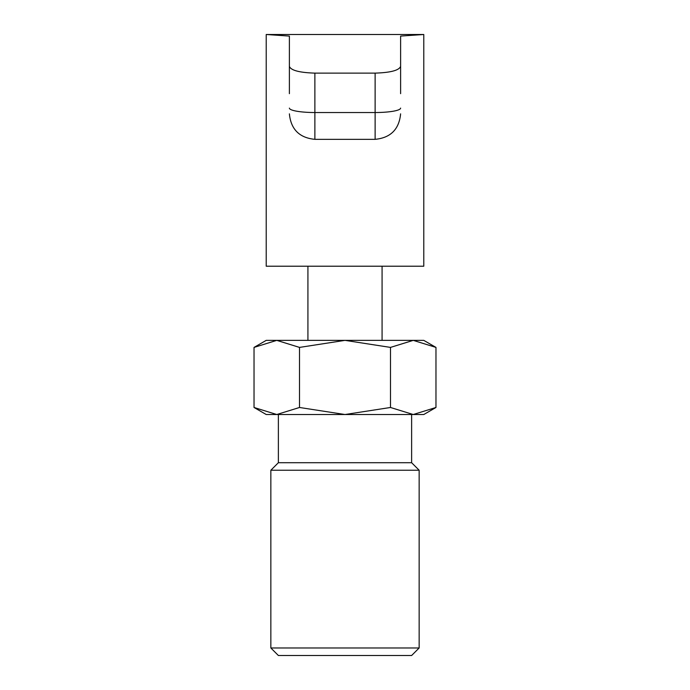<?xml version="1.0" encoding="UTF-8"?>
<svg xmlns="http://www.w3.org/2000/svg" width="690" height="690" viewBox="0 0 690 690"><rect width="100%" height="100%" fill="white"/><g stroke="black" fill="none" stroke-linecap="round" stroke-linejoin="round"><path stroke-width="1.03" d="M435.968 347.406L423.781 340.368L413.232 340.368L435.968 347.406L435.968 407.48L413.232 414.518L390.488 407.48L345 414.518L423.781 414.518L435.968 407.48M266.219 340.368L254.032 347.406L276.768 340.368L345 340.368L390.488 347.406L413.232 340.368L345 340.368L299.512 347.406L276.768 340.368L266.219 340.368M254.032 407.48L266.219 414.518L345 414.518L299.512 407.48L276.768 414.518L254.032 407.48L254.032 347.406M411.628 414.518L411.628 462.714L278.372 462.714L278.372 414.518M270.851 647.979L419.149 647.979L411.628 655.5L278.372 655.5L270.851 647.979L270.851 470.235L278.372 462.714M270.851 470.235L419.149 470.235L419.149 647.979M411.628 462.714L419.149 470.235M299.512 407.48L299.512 347.406M390.488 407.48L390.488 347.406M345 266.219L266.219 266.219L266.219 34.5L289.386 36.078L266.219 34.5L423.781 34.5L400.614 36.078L423.781 34.5L423.781 266.219L345 266.219M289.386 36.078L289.386 66.352C290.861 70.363 299.356 72.623 314.873 73.123L375.127 73.123C390.609 72.631 399.105 70.38 400.614 66.352L400.614 36.078M400.614 61.686L400.614 93.668A25.487 16.387 180 0 0 400.614 93.668L400.614 66.352M289.386 93.668L289.386 66.352M314.873 73.123L314.873 112.53L375.127 112.53L375.127 73.123M289.386 108.106A25.487 4.425 0 0 0 314.873 112.53L314.873 139.337C299.4 137.828 290.895 129.332 289.386 113.85M314.873 139.337L375.127 139.337L375.127 112.53A25.487 4.425 0 0 0 400.614 108.106M382.079 340.368L382.079 266.219M307.921 340.368L307.921 266.219M375.127 139.337C390.6 137.828 399.105 129.332 400.614 113.85"/></g></svg>
